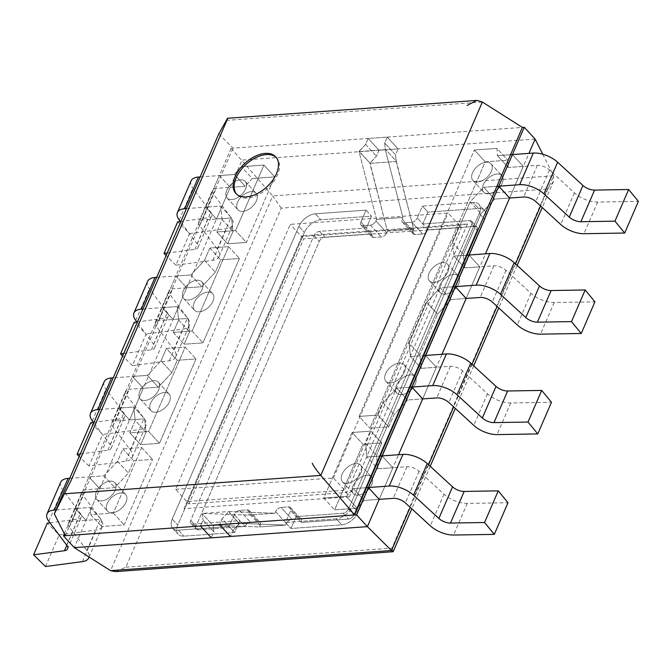 <?xml version="1.0" encoding="UTF-8"?>
<svg xmlns="http://www.w3.org/2000/svg" width="672" height="672" viewBox="0 0 672 672"><rect width="100%" height="100%" fill="white"/><g stroke="black" fill="none" stroke-linecap="round" stroke-linejoin="round"><path stroke-width="0.5" stroke-dasharray="3.36 2.52" d="M466.15 298.469L479.833 266.826L468.989 255.007L479.833 266.826L466.15 298.469L451.114 299.544L440.269 287.717L453.424 286.776L440.269 287.717L426.686 302.274L409.038 343.056L410.491 356.53L421.336 368.348L436.372 367.273L422.68 398.908L407.644 399.991L394.069 414.54L388.718 426.905L369.928 428.249L485.218 161.834L507.763 160.213L508.276 167.462L523.303 166.379L509.611 198.022L494.584 199.097L481.001 213.646L463.352 254.436L464.806 267.91L479.833 266.826L466.15 298.469L451.114 299.544L437.539 314.093L419.882 354.883L421.336 368.348L436.372 367.273L442 354.27M410.491 356.53L423.646 355.589L410.491 356.53L421.336 368.348L419.882 354.883L409.038 343.056L410.491 356.53M422.68 398.908L436.372 367.273L425.519 355.454L436.372 367.273L422.68 398.908L407.644 399.991L394.069 414.54L388.718 426.905L369.928 428.249L485.218 161.834L507.763 160.213L508.276 167.462L523.303 166.379L528.931 153.384M409.954 387.223L396.799 388.164L407.644 399.991L396.799 388.164L383.225 402.713L394.069 414.54L383.225 402.713L377.874 415.086L388.718 426.905L377.874 415.086L359.083 416.43L369.928 428.249L359.083 416.43L474.373 150.007L485.218 161.834L474.373 150.007L496.919 148.394L507.763 160.213L496.919 148.394L497.423 155.635L508.276 167.462L497.423 155.635L510.577 154.694L497.423 155.635L496.919 148.394L474.373 150.007L359.083 416.43L377.874 415.086L383.225 402.713L396.799 388.164L409.954 387.223M509.611 198.022L523.303 166.379L512.459 154.56L523.303 166.379L509.611 198.022L494.584 199.097L481.001 213.646L463.352 254.436L464.806 267.91L479.833 266.826L485.461 253.831M496.885 186.329L483.731 187.278L494.584 199.097L483.731 187.278L470.156 201.827L481.001 213.646L470.156 201.827L452.508 242.609L463.352 254.436L452.508 242.609L453.961 256.082L464.806 267.91L453.961 256.082L467.107 255.142L453.961 256.082L452.508 242.609L470.156 201.827L483.731 187.278L496.885 186.329M426.686 302.274L437.539 314.093L419.882 354.883L409.038 343.056L426.686 302.274L437.539 314.093L451.114 299.544L440.269 287.717L426.686 302.274M415.246 384.115A12.298 7.316 -42.5 0 0 414.91 376.48A12.298 7.316 -42.5 0 0 400.898 379.394A12.298 7.316 -42.5 0 0 396.791 393.103A12.298 7.316 -42.5 0 0 406.224 393.33A12.298 7.316 -42.5 0 0 415.246 384.115A12.298 7.316 -42.5 0 0 414.91 376.48A12.298 7.316 -42.5 0 0 400.898 379.394A12.298 7.316 -42.5 0 0 396.791 393.103A12.298 7.316 -42.5 0 0 406.224 393.33A12.298 7.316 -42.5 0 0 415.246 384.115M390.726 382.855A12.298 7.316 -42.5 0 0 404.401 372.296A12.298 7.316 -42.5 0 0 404.065 364.652A12.298 7.316 -42.5 0 0 390.054 367.576A12.298 7.316 -42.5 0 0 385.946 381.284A12.298 7.316 -42.5 0 0 390.726 382.855A12.298 7.316 -42.5 0 0 404.401 372.296A12.298 7.316 -42.5 0 0 404.065 364.652A12.298 7.316 -42.5 0 0 390.054 367.576A12.298 7.316 -42.5 0 0 385.946 381.284A12.298 7.316 -42.5 0 0 390.726 382.855M458.707 283.668A12.298 7.316 -42.5 0 0 458.38 276.032A12.298 7.316 -42.5 0 0 444.368 278.947A12.298 7.316 -42.5 0 0 440.261 292.656A12.298 7.316 -42.5 0 0 449.694 292.883A12.298 7.316 -42.5 0 0 458.707 283.668A12.298 7.316 -42.5 0 0 458.38 276.032A12.298 7.316 -42.5 0 0 444.368 278.947A12.298 7.316 -42.5 0 0 440.261 292.656A12.298 7.316 -42.5 0 0 449.694 292.883A12.298 7.316 -42.5 0 0 458.707 283.668M447.863 271.849A12.298 7.316 -42.5 0 0 447.527 264.205A12.298 7.316 -42.5 0 0 433.524 267.128A12.298 7.316 -42.5 0 0 429.408 280.837A12.298 7.316 -42.5 0 0 438.841 281.064A12.298 7.316 -42.5 0 0 447.863 271.849A12.298 7.316 -42.5 0 0 447.527 264.205A12.298 7.316 -42.5 0 0 433.524 267.128A12.298 7.316 -42.5 0 0 429.408 280.837A12.298 7.316 -42.5 0 0 438.841 281.064A12.298 7.316 -42.5 0 0 447.863 271.849M502.177 183.221A12.298 7.316 -42.5 0 0 501.841 175.585A12.298 7.316 -42.5 0 0 487.838 178.5A12.298 7.316 -42.5 0 0 483.722 192.209A12.298 7.316 -42.5 0 0 493.156 192.436A12.298 7.316 -42.5 0 0 502.177 183.221A12.298 7.316 -42.5 0 0 501.841 175.585A12.298 7.316 -42.5 0 0 487.838 178.5A12.298 7.316 -42.5 0 0 483.722 192.209A12.298 7.316 -42.5 0 0 493.156 192.436A12.298 7.316 -42.5 0 0 502.177 183.221M491.333 171.402A12.298 7.316 -42.5 0 0 490.997 163.766A12.298 7.316 -42.5 0 0 476.986 166.681A12.298 7.316 -42.5 0 0 472.878 180.39A12.298 7.316 -42.5 0 0 482.311 180.617A12.298 7.316 -42.5 0 0 491.333 171.402A12.298 7.316 -42.5 0 0 490.997 163.766A12.298 7.316 -42.5 0 0 476.986 166.681A12.298 7.316 -42.5 0 0 472.878 180.39A12.298 7.316 -42.5 0 0 482.311 180.617A12.298 7.316 -42.5 0 0 491.333 171.402M379.21 499.355L364.182 500.438L353.338 488.611L366.484 487.67L353.338 488.611L346.324 496.398L323.778 498.011L352.136 432.482L370.919 431.138L365.568 443.503L367.021 456.977L377.874 468.796L392.902 467.72L379.21 499.355L392.902 467.72L382.057 455.902L392.902 467.72L379.21 499.355L364.182 500.438L357.168 508.217L334.622 509.83L362.981 444.301L381.772 442.957L376.421 455.322L377.874 468.796L392.902 467.72L398.53 454.717M346.324 496.398L357.168 508.217L334.622 509.83L362.981 444.301L381.772 442.957L376.421 455.322L377.874 468.796L367.021 456.977L380.176 456.036L367.021 456.977L365.568 443.503L376.421 455.322L365.568 443.503L370.919 431.138L381.772 442.957L370.919 431.138L352.136 432.482L362.981 444.301L352.136 432.482L323.778 498.011L334.622 509.83L323.778 498.011L346.324 496.398L357.168 508.217L364.182 500.438L353.338 488.611L346.324 496.398M371.776 484.562A12.298 7.316 -42.5 0 0 371.44 476.918A12.298 7.316 -42.5 0 0 357.437 479.842A12.298 7.316 -42.5 0 0 353.321 493.55A12.298 7.316 -42.5 0 0 362.754 493.777A12.298 7.316 -42.5 0 0 371.776 484.562A12.298 7.316 -42.5 0 0 371.44 476.918A12.298 7.316 -42.5 0 0 357.437 479.842A12.298 7.316 -42.5 0 0 353.321 493.55A12.298 7.316 -42.5 0 0 362.754 493.777A12.298 7.316 -42.5 0 0 371.776 484.562M347.256 483.302A12.298 7.316 -42.5 0 0 360.931 472.744A12.298 7.316 -42.5 0 0 360.595 465.1A12.298 7.316 -42.5 0 0 346.584 468.023A12.298 7.316 -42.5 0 0 342.476 481.723A12.298 7.316 -42.5 0 0 347.256 483.302A12.298 7.316 -42.5 0 0 360.931 472.744A12.298 7.316 -42.5 0 0 360.595 465.1A12.298 7.316 -42.5 0 0 346.584 468.023A12.298 7.316 -42.5 0 0 342.476 481.723A12.298 7.316 -42.5 0 0 347.256 483.302M99.523 409.466L133.745 407.014L135.198 420.487L129.847 432.852L148.638 431.508L185.153 347.113L166.362 348.457L161.011 360.83L147.437 375.379L132.401 376.454L118.717 408.089L133.745 407.014L144.589 418.832L146.042 432.306L140.692 444.671L159.482 443.327L196.006 358.94L177.215 360.284L171.864 372.649L158.281 387.198L143.254 388.273L129.562 419.908L144.589 418.832L146.042 432.306L140.692 444.671L159.482 443.327L196.006 358.94L177.215 360.284L171.864 372.649L158.281 387.198L143.254 388.273L129.562 419.908L144.589 418.832L133.745 407.014L135.198 420.487L146.042 432.306L135.198 420.487L129.847 432.852L140.692 444.671L129.847 432.852L148.638 431.508L159.482 443.327L148.638 431.508L185.153 347.113L196.006 358.94L185.153 347.113L166.362 348.457L177.215 360.284L166.362 348.457L161.011 360.83L171.864 372.649L161.011 360.83L147.437 375.379L158.281 387.198L147.437 375.379L132.401 376.454L143.254 388.273L129.226 389.281A9.836 4.746 -156.6 0 0 125.538 391.196A9.836 4.746 -156.6 0 0 126.454 394.926L144.043 418.362A19.673 9.484 23.4 0 1 145.883 425.83A19.673 9.484 23.4 0 1 139.532 429.559L102.64 434.44L90.754 422.722M56.053 509.914L77.129 508.402L90.812 476.767L88.939 476.902L75.247 508.536L90.275 507.461L90.787 514.702L113.333 513.089L141.691 447.56L122.9 448.904L117.55 461.278L103.967 475.826L88.939 476.902L118.717 408.089L129.562 419.908L118.717 408.089L129.562 419.908L86.092 520.355L101.128 519.28L101.632 526.529L124.177 524.908L152.536 459.379L133.745 460.732L128.394 473.096L114.82 487.645L99.784 488.72L86.092 520.355L101.128 519.28L101.632 526.529L124.177 524.908L152.536 459.379L133.745 460.732L128.394 473.096L114.82 487.645L85.756 489.728A9.836 4.746 -156.6 0 0 82.068 491.644A9.836 4.746 -156.6 0 0 82.992 495.373L100.582 518.809A19.673 9.484 23.4 0 1 102.413 526.268A19.673 9.484 23.4 0 1 96.071 529.998L59.178 534.887L47.292 523.169M155.803 412.28A12.298 7.316 -42.5 0 0 167.639 404.888A12.298 7.316 -42.5 0 0 169.142 394.086A12.298 7.316 -42.5 0 0 155.131 397.001A12.298 7.316 -42.5 0 0 151.024 410.71A12.298 7.316 -42.5 0 0 155.803 412.28A12.298 7.316 -42.5 0 0 167.639 404.888A12.298 7.316 -42.5 0 0 169.142 394.086A12.298 7.316 -42.5 0 0 155.131 397.001A12.298 7.316 -42.5 0 0 151.024 410.71A12.298 7.316 -42.5 0 0 155.803 412.28M139.835 391.247A12.298 7.316 -42.5 0 0 140.171 398.891A12.298 7.316 -42.5 0 0 144.959 400.462A12.298 7.316 -42.5 0 0 156.794 393.061A12.298 7.316 -42.5 0 0 158.29 382.259A12.298 7.316 -42.5 0 0 148.856 382.032A12.298 7.316 -42.5 0 0 139.835 391.247A12.298 7.316 -42.5 0 0 140.171 398.891A12.298 7.316 -42.5 0 0 144.959 400.462A12.298 7.316 -42.5 0 0 156.794 393.061A12.298 7.316 -42.5 0 0 158.29 382.259A12.298 7.316 -42.5 0 0 148.856 382.032A12.298 7.316 -42.5 0 0 139.835 391.247M200.147 176.938L221.214 175.426L233.024 148.142L231.143 148.277L219.341 175.56L230.185 187.379L245.213 186.304L234.368 174.485L245.213 186.304L252.227 178.525L241.382 166.698L252.227 178.525L274.772 176.904L263.928 165.085L274.772 176.904L246.414 242.432L235.57 230.614L246.414 242.432L227.623 243.785L216.779 231.958L222.13 219.593L220.676 206.119L207.522 207.06L221.214 175.426L234.368 174.485L241.382 166.698L263.928 165.085L235.57 230.614L216.779 231.958L222.13 219.593L220.676 206.119L205.649 207.194L219.341 175.56L234.368 174.485L241.382 166.698L263.928 165.085L235.57 230.614L216.779 231.958L227.623 243.785L232.982 231.412L231.529 217.946L216.493 219.022L230.185 187.379L245.213 186.304L252.227 178.525L274.772 176.904L246.414 242.432L227.623 243.785L232.982 231.412L231.529 217.946L216.493 219.022L186.715 287.826L201.751 286.751L215.326 272.202L220.676 259.837L239.467 258.493L202.952 342.88L184.162 344.224L189.512 331.859L188.059 318.385L173.023 319.469L186.715 287.826L201.751 286.751L215.326 272.202L220.676 259.837L239.467 258.493L202.952 342.88L184.162 344.224L189.512 331.859L188.059 318.385L173.023 319.469L143.254 388.273L132.401 376.454L143.254 388.273L129.562 419.908L115.534 420.916A9.836 4.746 -156.6 0 0 111.846 422.831A9.836 4.746 -156.6 0 0 112.762 426.56L130.36 449.996A19.673 9.484 23.4 0 1 132.191 457.464A19.673 9.484 23.4 0 1 125.84 461.194L88.956 466.074L102.64 434.44M222.13 219.593L232.982 231.412L222.13 219.593M220.676 206.119L231.529 217.946L220.676 206.119M186.455 208.572L205.649 207.194L175.871 276.007L190.898 274.932L204.481 260.383L209.832 248.018L228.623 246.666L192.1 331.061L173.317 332.405L178.668 320.04L177.215 306.566L162.179 307.642L175.871 276.007L190.898 274.932L204.481 260.383L209.832 248.018L228.623 246.666L192.1 331.061L173.317 332.405L178.668 320.04L177.215 306.566L164.06 307.507L207.522 207.06L205.649 207.194L216.493 219.022L230.185 187.379L216.493 219.022L202.465 220.021A9.836 4.746 -156.6 0 0 198.786 221.945A9.836 4.746 -156.6 0 0 199.702 225.674L217.291 249.11A19.673 9.484 23.4 0 1 219.122 256.57A19.673 9.484 23.4 0 1 212.78 260.299L175.888 265.188L189.58 233.545L177.694 221.836M237.619 202.18A12.298 7.316 -42.5 0 0 237.955 209.815A12.298 7.316 -42.5 0 0 251.966 206.9A12.298 7.316 -42.5 0 0 256.074 193.192A12.298 7.316 -42.5 0 0 246.641 192.965A12.298 7.316 -42.5 0 0 237.619 202.18A12.298 7.316 -42.5 0 0 237.955 209.815A12.298 7.316 -42.5 0 0 251.966 206.9A12.298 7.316 -42.5 0 0 256.074 193.192A12.298 7.316 -42.5 0 0 246.641 192.965A12.298 7.316 -42.5 0 0 237.619 202.18M226.775 190.352A12.298 7.316 -42.5 0 0 227.111 197.996A12.298 7.316 -42.5 0 0 241.114 195.073A12.298 7.316 -42.5 0 0 245.23 181.373A12.298 7.316 -42.5 0 0 235.788 181.146A12.298 7.316 -42.5 0 0 226.775 190.352A12.298 7.316 -42.5 0 0 227.111 197.996A12.298 7.316 -42.5 0 0 241.114 195.073A12.298 7.316 -42.5 0 0 245.23 181.373A12.298 7.316 -42.5 0 0 235.788 181.146A12.298 7.316 -42.5 0 0 226.775 190.352M422.755 223.978L427.896 212.108L478.624 208.471A14.759 8.786 137.5 0 1 484.361 210.361A14.759 8.786 137.5 0 1 484.764 219.534L358.126 512.173A14.759 8.786 137.5 0 1 341.72 524.84L290.984 528.478L296.125 516.608L343.098 513.248A4.922 2.932 -42.5 0 0 348.566 509.023L471.778 224.297A4.922 2.932 -42.5 0 0 471.643 221.239A4.922 2.932 -42.5 0 0 469.736 220.609L422.755 223.978L428.098 229.799L475.079 226.43A4.922 2.932 137.5 0 1 476.986 227.06A4.922 2.932 137.5 0 1 477.12 230.118L353.909 514.844A4.922 2.932 137.5 0 1 348.44 519.07L301.468 522.438A4.922 2.932 -42.5 0 0 301.333 519.38A4.922 2.932 -42.5 0 0 299.418 518.75L291.9 519.288A4.922 2.932 -42.5 0 0 286.432 523.513L285.76 525.059L286.432 523.513A4.922 2.932 -42.5 0 1 291.9 519.288L299.418 518.75A4.922 2.932 -42.5 0 1 301.333 519.38A4.922 2.932 -42.5 0 1 301.468 522.438L296.125 516.608L301.468 522.438L348.44 519.07A4.922 2.932 -42.5 0 0 353.909 514.844L477.12 230.118A4.922 2.932 -42.5 0 0 476.986 227.06A4.922 2.932 -42.5 0 0 475.079 226.43L428.098 229.799A4.922 2.932 -42.5 0 1 422.629 234.024A4.922 2.932 -42.5 0 0 428.098 229.799L422.755 223.978L427.896 212.108L478.624 208.471A14.759 8.786 137.5 0 1 484.361 210.361A14.759 8.786 137.5 0 1 484.764 219.534L358.126 512.173A14.759 8.786 137.5 0 1 341.72 524.84L290.984 528.478L296.125 516.608L343.098 513.248A4.922 2.932 -42.5 0 0 348.566 509.023L471.778 224.297A4.922 2.932 -42.5 0 0 471.643 221.239A4.922 2.932 -42.5 0 0 469.736 220.609L422.755 223.978L417.253 217.972L422.386 206.111L427.896 212.108L422.386 206.111L473.122 202.474A14.759 8.786 137.5 0 1 478.859 204.364A14.759 8.786 137.5 0 1 479.262 213.536L352.624 506.167A14.759 8.786 137.5 0 1 336.218 518.843L285.482 522.48L290.984 528.478L285.482 522.48L290.615 510.611A4.922 2.932 -42.5 0 0 290.48 507.562A4.922 2.932 -42.5 0 0 288.574 506.932L281.056 507.469A4.922 2.932 -42.5 0 0 275.587 511.694L286.432 523.513L275.587 511.694L274.915 513.24L275.587 511.694A4.922 2.932 -42.5 0 1 281.056 507.469L291.9 519.288L281.056 507.469L288.574 506.932L299.418 518.75L288.574 506.932A4.922 2.932 -42.5 0 1 290.48 507.562L301.333 519.38L290.48 507.562A4.922 2.932 -42.5 0 1 290.615 510.611L296.125 516.608L290.615 510.611L285.482 522.48L336.218 518.843L341.72 524.84L336.218 518.843A14.759 8.786 137.5 0 0 352.624 506.167L358.126 512.173L352.624 506.167L479.262 213.536L484.764 219.534L479.262 213.536A14.759 8.786 137.5 0 0 478.859 204.364L484.361 210.361L478.859 204.364A14.759 8.786 137.5 0 0 473.122 202.474L478.624 208.471L473.122 202.474L422.386 206.111L417.253 217.972L422.755 223.978M192.78 524.017L239.753 520.649L245.095 526.47L198.122 529.838A4.922 2.932 137.5 0 1 196.207 529.208A4.922 2.932 137.5 0 1 196.073 526.151L319.292 241.424A4.922 2.932 137.5 0 1 324.761 237.199L371.734 233.839A4.922 2.932 -42.5 0 0 371.868 236.888A4.922 2.932 -42.5 0 0 373.783 237.518L381.293 236.981A4.922 2.932 -42.5 0 0 386.761 232.756L387.433 231.21L413.742 229.32L413.07 230.874A4.922 2.932 -42.5 0 0 413.204 233.932A4.922 2.932 -42.5 0 0 415.12 234.562L422.629 234.024L415.12 234.562A4.922 2.932 -42.5 0 1 413.204 233.932A4.922 2.932 -42.5 0 1 413.07 230.874L413.742 229.32L396.144 161.498L369.844 163.38L376.438 156.215L379.008 150.276L398.101 148.915L395.531 154.846L396.144 161.498L369.844 163.38L387.433 231.21L386.761 232.756A4.922 2.932 -42.5 0 1 381.293 236.981L373.783 237.518A4.922 2.932 -42.5 0 1 371.868 236.888A4.922 2.932 -42.5 0 1 371.734 233.839L324.761 237.199A4.922 2.932 -42.5 0 0 319.292 241.424L196.073 526.151A4.922 2.932 -42.5 0 0 196.207 529.208A4.922 2.932 -42.5 0 0 198.122 529.838L245.095 526.47A4.922 2.932 -42.5 0 1 250.564 522.253A4.922 2.932 -42.5 0 0 245.095 526.47L239.753 520.649L234.62 532.51L183.884 536.147A14.759 8.786 137.5 0 1 178.147 534.257A14.759 8.786 137.5 0 1 177.744 525.092L304.382 232.453A14.759 8.786 137.5 0 1 320.788 219.786L371.524 216.149L366.391 228.01L319.418 231.378A4.922 2.932 -42.5 0 0 313.942 235.603L190.73 520.33A4.922 2.932 -42.5 0 0 190.865 523.387A4.922 2.932 -42.5 0 0 192.78 524.017L239.753 520.649L234.62 532.51L183.884 536.147A14.759 8.786 137.5 0 1 178.147 534.257A14.759 8.786 137.5 0 1 177.744 525.092L304.382 232.453A14.759 8.786 137.5 0 1 320.788 219.786L371.524 216.149L366.391 228.01L371.734 233.839L366.391 228.01L319.418 231.378A4.922 2.932 -42.5 0 0 313.942 235.603L190.73 520.33A4.922 2.932 -42.5 0 0 190.865 523.387A4.922 2.932 -42.5 0 0 192.78 524.017L198.122 529.838L192.78 524.017M535.114 139.096L398.101 148.915L387.248 137.088L398.101 148.915L395.531 154.846L384.686 143.027L395.531 154.846L396.295 161.162L385.442 149.344L396.295 161.162L413.742 229.32L387.433 231.21L369.986 163.044L359.142 151.225L365.593 144.388L368.164 138.457L387.248 137.088L384.686 143.027L385.3 149.671L358.991 151.561L365.593 144.388L368.164 138.457L387.248 137.088L384.686 143.027L385.3 149.671L358.991 151.561L376.589 219.383L375.917 220.937A4.922 2.932 -42.5 0 1 370.448 225.162L362.93 225.7A4.922 2.932 -42.5 0 1 361.015 225.07A4.922 2.932 -42.5 0 1 360.889 222.012L366.022 210.151L315.286 213.788A14.759 8.786 137.5 0 0 298.88 226.456L172.242 519.095A14.759 8.786 137.5 0 0 172.645 528.259A14.759 8.786 137.5 0 0 178.382 530.149L229.118 526.512L234.251 514.651A4.922 2.932 -42.5 0 1 239.719 510.426L247.237 509.888A4.922 2.932 -42.5 0 1 249.144 510.518A4.922 2.932 -42.5 0 1 249.278 513.576L248.606 515.13L274.915 513.24L228.707 511.535L202.406 513.425L248.606 515.13L202.406 513.425L228.707 511.535L239.408 523.698L232.957 530.527L239.408 523.698L228.564 511.871L222.113 518.708L232.957 530.527L230.387 536.458L232.957 530.527L222.113 518.708L219.542 524.639L222.113 518.708L228.707 511.535L274.915 513.24L248.606 515.13L249.278 513.576A4.922 2.932 -42.5 0 0 249.144 510.518A4.922 2.932 -42.5 0 0 247.237 509.888L239.719 510.426A4.922 2.932 -42.5 0 0 234.251 514.651L229.118 526.512L234.62 532.51L229.118 526.512L178.382 530.149A14.759 8.786 137.5 0 1 172.645 528.259A14.759 8.786 137.5 0 1 172.242 519.095L298.88 226.456A14.759 8.786 137.5 0 1 315.286 213.788L366.022 210.151L371.524 216.149L366.022 210.151L360.889 222.012A4.922 2.932 -42.5 0 0 361.015 225.07A4.922 2.932 -42.5 0 0 362.93 225.7L370.448 225.162A4.922 2.932 -42.5 0 0 375.917 220.937L386.761 232.756L375.917 220.937L376.589 219.383L402.898 217.501L402.226 219.055A4.922 2.932 -42.5 0 0 402.36 222.104A4.922 2.932 -42.5 0 0 404.267 222.734L411.785 222.197A4.922 2.932 -42.5 0 0 417.253 217.972A4.922 2.932 -42.5 0 1 411.785 222.197L422.629 234.024L411.785 222.197L404.267 222.734L415.12 234.562L404.267 222.734A4.922 2.932 -42.5 0 1 402.36 222.104L413.204 233.932L402.36 222.104A4.922 2.932 -42.5 0 1 402.226 219.055L413.07 230.874L402.226 219.055L402.898 217.501L385.3 149.671L402.898 217.501L376.589 219.383L358.991 151.561L369.986 163.044L376.438 156.215L379.008 150.276L241.996 160.096L230.185 187.379L216.157 188.387A9.836 4.746 -156.6 0 0 212.47 190.302A9.836 4.746 -156.6 0 0 213.385 194.032L230.983 217.468A19.673 9.484 23.4 0 1 232.814 224.935A19.673 9.484 23.4 0 1 226.464 228.665L189.58 233.545M260.131 525.395A4.922 2.932 -42.5 0 0 259.997 522.337A4.922 2.932 -42.5 0 0 258.082 521.707L250.564 522.253L258.082 521.707A4.922 2.932 -42.5 0 1 259.997 522.337A4.922 2.932 -42.5 0 1 260.131 525.395L259.459 526.949L213.251 525.244L213.864 531.896L211.302 537.827L213.864 531.896L203.02 520.078L200.449 526.008L203.02 520.078L213.864 531.896L213.108 525.58L202.255 513.761L203.02 520.078L202.255 513.761L213.108 525.58L239.551 523.362L285.76 525.059L259.459 526.949L285.76 525.059L239.551 523.362L213.251 525.244L259.459 526.949L260.131 525.395L249.278 513.576L260.131 525.395M365.593 144.388L376.438 156.215L365.593 144.388M218.736 133.972L233.024 148.142L368.164 138.457L379.008 150.276L398.101 148.915M173.317 332.405L184.162 344.224L173.317 332.405M178.668 320.04L189.512 331.859L178.668 320.04M177.215 306.566L188.059 318.385L177.215 306.566M65.318 535.685L77.129 508.402L90.275 507.461L90.787 514.702L113.333 513.089L141.691 447.56L122.9 448.904L117.55 461.278L103.967 475.826L90.812 476.767L164.06 307.507L162.179 307.642L173.023 319.469L186.715 287.826L173.023 319.469L158.995 320.468A9.836 4.746 -156.6 0 0 155.316 322.384A9.836 4.746 -156.6 0 0 156.232 326.122L173.821 349.558A19.673 9.484 23.4 0 1 175.652 357.017A19.673 9.484 23.4 0 1 169.31 360.746L132.418 365.635L146.11 333.992L134.224 322.274M156.677 277.385L175.871 276.007L186.715 287.826L172.687 288.834A9.836 4.746 -156.6 0 0 169.008 290.749A9.836 4.746 -156.6 0 0 169.924 294.479L187.513 317.915A19.673 9.484 23.4 0 1 189.344 325.382A19.673 9.484 23.4 0 1 183.002 329.112L146.11 333.992M190.898 274.932L201.751 286.751L190.898 274.932M204.481 260.383L215.326 272.202L204.481 260.383M209.832 248.018L220.676 259.837L209.832 248.018M228.623 246.666L239.467 258.493L228.623 246.666M192.1 331.061L202.952 342.88L192.1 331.061M194.149 302.627A12.298 7.316 -42.5 0 0 194.485 310.262A12.298 7.316 -42.5 0 0 208.496 307.348A12.298 7.316 -42.5 0 0 212.604 293.639A12.298 7.316 -42.5 0 0 203.171 293.412A12.298 7.316 -42.5 0 0 194.149 302.627A12.298 7.316 -42.5 0 0 194.485 310.262A12.298 7.316 -42.5 0 0 208.496 307.348A12.298 7.316 -42.5 0 0 212.604 293.639A12.298 7.316 -42.5 0 0 203.171 293.412A12.298 7.316 -42.5 0 0 194.149 302.627M183.305 290.8A12.298 7.316 -42.5 0 0 183.641 298.444A12.298 7.316 -42.5 0 0 197.652 295.52A12.298 7.316 -42.5 0 0 201.76 281.82A12.298 7.316 -42.5 0 0 192.326 281.585A12.298 7.316 -42.5 0 0 183.305 290.8A12.298 7.316 -42.5 0 0 183.641 298.444A12.298 7.316 -42.5 0 0 197.652 295.52A12.298 7.316 -42.5 0 0 201.76 281.82A12.298 7.316 -42.5 0 0 192.326 281.585A12.298 7.316 -42.5 0 0 183.305 290.8M90.275 507.461L101.128 519.28L90.275 507.461M90.787 514.702L101.632 526.529L90.787 514.702M113.333 513.089L124.177 524.908L113.333 513.089M141.691 447.56L152.536 459.379L141.691 447.56M122.9 448.904L133.745 460.732L122.9 448.904M117.55 461.278L128.394 473.096L117.55 461.278M103.967 475.826L114.82 487.645L103.967 475.826M69.745 478.271L88.939 476.902L99.784 488.72L88.939 476.902L99.784 488.72L74.29 547.646M64.336 533.744L75.247 508.536L86.092 520.355L75.247 508.536L86.092 520.355L72.064 521.363A9.836 4.746 -156.6 0 0 68.384 523.278A9.836 4.746 -156.6 0 0 69.3 527.008L86.89 550.444A19.673 9.484 23.4 0 1 89.015 556.979M112.333 512.728A12.298 7.316 -42.5 0 0 124.177 505.327A12.298 7.316 -42.5 0 0 125.672 494.533A12.298 7.316 -42.5 0 0 111.661 497.448A12.298 7.316 -42.5 0 0 107.554 511.157A12.298 7.316 -42.5 0 0 112.333 512.728A12.298 7.316 -42.5 0 0 124.177 505.327A12.298 7.316 -42.5 0 0 125.672 494.533A12.298 7.316 -42.5 0 0 111.661 497.448A12.298 7.316 -42.5 0 0 107.554 511.157A12.298 7.316 -42.5 0 0 112.333 512.728M96.373 491.694A12.298 7.316 -42.5 0 0 96.709 499.338A12.298 7.316 -42.5 0 0 101.489 500.909A12.298 7.316 -42.5 0 0 113.324 493.508A12.298 7.316 -42.5 0 0 114.828 482.706A12.298 7.316 -42.5 0 0 105.395 482.479A12.298 7.316 -42.5 0 0 96.373 491.694A12.298 7.316 -42.5 0 0 96.709 499.338A12.298 7.316 -42.5 0 0 101.489 500.909A12.298 7.316 -42.5 0 0 113.324 493.508A12.298 7.316 -42.5 0 0 114.828 482.706A12.298 7.316 -42.5 0 0 105.395 482.479A12.298 7.316 -42.5 0 0 96.373 491.694M175.871 276.007L186.715 287.826L175.871 276.007L162.179 307.642L173.023 319.469L162.179 307.642L132.401 376.454L113.207 377.832M219.341 175.56L230.185 187.379L219.341 175.56L205.649 207.194L216.493 219.022L205.649 207.194M368.164 138.457L379.008 150.276M387.248 137.088L522.388 127.411M231.143 148.277L272.706 195.93L553.627 175.812L540.565 205.976M542.732 154.207L553.627 175.812L553.333 181.776L542.212 207.488M276.242 157.458A27.048 16.103 137.5 0 1 276.797 158.021A27.048 16.103 137.5 0 1 273.504 181.784A27.048 16.103 137.5 0 1 247.456 198.055A27.048 16.103 137.5 0 1 236.939 194.594A27.048 16.103 137.5 0 1 236.426 193.99M125.874 567.21L391.936 548.142L547.327 189.067L281.257 208.127L125.874 567.21L115.391 571.612M281.257 208.127L272.706 195.93L110.561 570.637M547.327 189.067L553.333 181.776M391.936 548.142L393.296 551.603M175.888 265.188L166.118 255.562M180.356 221.483L208.53 217.745A9.836 4.746 -156.6 0 0 211.705 215.88A9.836 4.746 -156.6 0 0 210.79 212.15L192.923 188.353A19.673 9.484 23.4 0 1 191.092 180.894M167.21 253.042L194.846 249.388A9.836 4.746 -156.6 0 0 198.013 247.523A9.836 4.746 -156.6 0 0 197.098 243.793L180.684 221.911M45.486 566.521L59.178 534.887M49.955 522.816L78.128 519.086A9.836 4.746 -156.6 0 0 81.304 517.222A9.836 4.746 -156.6 0 0 80.388 513.492L62.521 489.695A19.673 9.484 23.4 0 1 60.69 482.227M75.247 508.536L88.939 476.902M132.418 365.635L122.657 356.009M136.886 321.93L165.068 318.192A9.836 4.746 -156.6 0 0 168.235 316.327A9.836 4.746 -156.6 0 0 167.32 312.598L149.461 288.8A19.673 9.484 23.4 0 1 147.622 281.333M123.74 353.489L151.376 349.835A9.836 4.746 -156.6 0 0 154.552 347.97A9.836 4.746 -156.6 0 0 153.636 344.232L137.214 322.358M142.985 309.019L162.179 307.642M88.956 466.074L79.187 456.448M93.416 422.369L121.598 418.639A9.836 4.746 -156.6 0 0 124.774 416.774A9.836 4.746 -156.6 0 0 123.858 413.045L105.991 389.248A19.673 9.484 23.4 0 1 104.16 381.78M80.279 453.936L107.906 450.274A9.836 4.746 -156.6 0 0 111.082 448.409A9.836 4.746 -156.6 0 0 110.166 444.679L93.744 422.806M118.717 408.089L132.401 376.454M382.057 455.902L392.902 467.72L406.93 466.712A9.836 4.746 23.4 0 1 419.084 471.299L444.016 494.206A19.673 9.484 -156.6 0 0 467.25 503.412L507.998 502.732M425.519 355.454L436.372 367.273L450.4 366.274A9.836 4.746 23.4 0 1 462.546 370.852L487.486 393.758A19.673 9.484 -156.6 0 0 510.712 402.965L551.468 402.284M175.61 489.308L333.446 477.994L346.802 492.559L461.462 227.598L303.626 238.904L188.975 503.866L346.802 492.559L461.462 227.598L303.626 238.904L188.975 503.866L346.802 492.559L344.669 490.224L459.329 225.271L461.462 227.598L448.106 213.041L290.27 224.347L175.61 489.308L188.975 503.866L186.833 501.53L344.669 490.224L349.39 496.826L467.468 223.961L302.114 235.805L184.036 508.67L349.39 496.826M467.468 223.961L459.329 225.271L301.493 236.578L303.626 238.904L290.27 224.347M302.114 235.805L184.036 508.67M512.459 154.56L523.303 166.379L537.331 165.379A9.836 4.746 23.4 0 1 549.486 169.957L574.417 192.864A19.673 9.484 -156.6 0 0 597.652 202.07L638.4 201.39M468.989 255.007L479.833 266.826L493.861 265.826A9.836 4.746 23.4 0 1 506.016 270.404L530.956 293.311A19.673 9.484 -156.6 0 0 554.182 302.518L594.93 301.837M333.446 477.994L448.106 213.041M190.73 520.33L196.073 526.151L190.73 520.33M313.942 235.603L319.292 241.424L313.942 235.603M319.418 231.378L324.761 237.199L319.418 231.378M247.237 509.888L258.082 521.707L247.237 509.888M239.719 510.426L250.564 522.253L239.719 510.426M234.251 514.651L239.753 520.649L234.251 514.651M362.93 225.7L373.783 237.518L362.93 225.7M360.889 222.012L366.391 228.01L360.889 222.012M370.448 225.162L381.293 236.981L370.448 225.162M469.736 220.609L475.079 226.43L469.736 220.609M471.778 224.297L477.12 230.118L471.778 224.297M348.566 509.023L353.909 514.844L348.566 509.023M343.098 513.248L348.44 519.07L343.098 513.248M178.382 530.149L183.884 536.147L178.382 530.149M172.242 519.095L177.744 525.092L172.242 519.095M298.88 226.456L304.382 232.453L298.88 226.456M315.286 213.788L320.788 219.786L315.286 213.788M515.508 263.894L497.104 306.424M472.038 364.342L453.634 406.871M428.568 464.789L410.164 507.318M226.355 120.38L482.362 102.035M194.846 249.388L208.53 217.745M197.098 243.793L210.79 212.15M179.231 219.988L192.923 188.353M202.465 220.021L216.157 188.387M199.702 225.674L213.385 194.032M217.291 249.11L230.983 217.468M212.78 260.299L226.464 228.665M66.805 545.269L78.128 519.086M66.696 545.126L80.388 513.492M48.838 521.329L62.521 489.695M72.064 521.363L85.756 489.728M69.3 527.008L82.992 495.373M86.89 550.444L100.582 518.809M82.379 561.641L96.071 529.998M151.376 349.835L165.068 318.192M153.636 344.232L167.32 312.598M135.769 320.435L149.461 288.8M158.995 320.468L172.687 288.834M156.232 326.122L169.924 294.479M173.821 349.558L187.513 317.915M169.31 360.746L183.002 329.112M107.906 450.274L121.598 418.639M110.166 444.679L123.858 413.045M92.299 420.882L105.991 389.248M115.534 420.916L129.226 389.281M112.762 426.56L126.454 394.926M130.36 449.996L144.043 418.362M125.84 461.194L139.532 429.559M406.93 466.712L393.238 498.355M419.084 471.299L405.392 502.933M444.016 494.206L430.332 525.84M467.25 503.412L453.558 535.046M450.4 366.274L436.708 397.908M462.546 370.852L448.862 402.486M487.486 393.758L473.794 425.393M510.712 402.965L497.028 434.599M537.331 165.379L523.639 197.014M549.486 169.957L535.794 201.592M574.417 192.864L560.725 224.507M597.652 202.07L583.96 233.705M493.861 265.826L480.178 297.461M506.016 270.404L492.324 302.039M530.956 293.311L517.264 324.946M554.182 302.518L540.49 334.152M385.946 381.284L396.791 393.103L385.946 381.284M404.065 364.652L414.91 376.48L404.065 364.652M429.408 280.837L440.261 292.656L429.408 280.837M447.527 264.205L458.38 276.032L447.527 264.205M472.878 180.39L483.722 192.209L472.878 180.39M490.997 163.766L501.841 175.585L490.997 163.766M342.476 481.723L353.321 493.55L342.476 481.723M360.595 465.1L371.44 476.918L360.595 465.1M140.171 398.891L151.024 410.71L140.171 398.891M158.29 382.259L169.142 394.086L158.29 382.259M227.111 197.996L237.955 209.815L227.111 197.996M245.23 181.373L256.074 193.192L245.23 181.373M190.865 523.387L196.207 529.208L190.865 523.387M249.144 510.518L259.997 522.337L249.144 510.518M361.015 225.07L371.868 236.888L361.015 225.07M471.643 221.239L476.986 227.06L471.643 221.239M172.645 528.259L178.147 534.257L172.645 528.259M183.641 298.444L194.485 310.262L183.641 298.444M201.76 281.82L212.604 293.639L201.76 281.82M96.709 499.338L107.554 511.157L96.709 499.338M114.828 482.706L125.672 494.533L114.828 482.706M276.797 158.021L275.73 156.853M236.939 194.594L235.872 193.435M517.146 265.406L498.742 307.936M473.676 365.854L455.272 408.383M430.214 466.292L411.81 508.822M476.154 100.464L476.986 100.405M198.013 247.523L211.705 215.88M198.786 221.945L212.47 190.302M219.122 256.57L232.814 224.935M67.612 548.856L81.304 517.222M68.384 523.278L82.068 491.644M89.099 557.038L102.413 526.268M154.552 347.97L168.235 316.327M155.316 322.384L169.008 290.749M175.652 357.017L189.344 325.382M111.082 448.409L124.774 416.774M111.846 422.831L125.538 391.196M132.191 457.464L145.883 425.83"/><path stroke-width="1.01" d="M423.646 355.589L425.519 355.454L411.835 387.089L422.68 398.908L436.708 397.908A9.836 4.746 23.4 0 1 448.862 402.486L473.794 425.393A19.673 9.484 -156.6 0 0 497.028 434.599L537.776 433.919L528.016 422.05L493.954 422.621A9.836 4.746 23.4 0 1 482.336 418.018L457.01 394.75A19.673 9.484 -156.6 0 0 432.709 385.594L409.954 387.223L380.176 456.036L382.057 455.902L368.365 487.536L379.21 499.355L393.238 498.355A9.836 4.746 23.4 0 1 405.392 502.933L430.332 525.84A19.673 9.484 -156.6 0 0 453.558 535.046L494.306 534.366L484.554 522.497L450.484 523.068A9.836 4.746 23.4 0 1 438.866 518.465L413.549 495.197A19.673 9.484 -156.6 0 0 389.239 486.041L366.484 487.67L354.682 514.954L356.555 514.819L368.365 487.536L366.484 487.67L380.176 456.036L382.057 455.902L411.835 387.089L409.954 387.223L423.646 355.589L425.519 355.454L455.297 286.642L466.15 298.469L480.178 297.461A9.836 4.746 23.4 0 1 492.324 302.039L517.264 324.946A19.673 9.484 -156.6 0 0 540.49 334.152L581.246 333.48L571.486 321.611L537.415 322.174A9.836 4.746 23.4 0 1 525.806 317.57L500.48 294.311A19.673 9.484 -156.6 0 0 476.179 285.146L453.424 286.776L423.646 355.589M510.577 154.694L512.459 154.56L498.767 186.194L509.611 198.022L523.639 197.014A9.836 4.746 23.4 0 1 535.794 201.592L560.725 224.507A19.673 9.484 -156.6 0 0 583.96 233.705L624.708 233.033L614.956 221.164L580.885 221.726A9.836 4.746 23.4 0 1 569.268 217.123L543.95 193.864A19.673 9.484 -156.6 0 0 519.641 184.699L496.885 186.329L467.107 255.142L468.989 255.007L455.297 286.642L453.424 286.776L467.107 255.142L468.989 255.007L498.767 186.194L496.885 186.329L510.577 154.694L512.459 154.56L524.261 127.277L522.388 127.411L510.577 154.694M64.336 533.744L63.437 535.819L74.29 547.646L211.302 537.827L200.449 526.008L219.542 524.639L200.449 526.008L211.302 537.827L367.408 526.646L379.21 499.355L368.365 487.536L379.21 499.355M312.236 463.226C313.664 466.183 316.512 470.249 320.788 475.415L354.682 514.954L219.542 524.639L230.387 536.458L211.302 537.827M581.246 333.48L594.93 301.837L585.178 289.968L551.107 290.539A9.836 4.746 23.4 0 1 539.49 285.936L514.172 262.668A19.673 9.484 -156.6 0 0 489.863 253.512L468.989 255.007L455.297 286.642L466.15 298.469L442 354.27M624.708 233.033L638.4 201.39L628.648 189.521L594.577 190.092A9.836 4.746 23.4 0 1 582.96 185.489L557.634 162.221A19.673 9.484 -156.6 0 0 533.333 153.065L512.459 154.56L498.767 186.194L509.611 198.022L485.461 253.831M537.776 433.919L551.468 402.284L541.708 390.415L507.637 390.986A9.836 4.746 23.4 0 1 496.028 386.383L470.702 363.115A19.673 9.484 -156.6 0 0 446.401 353.959L425.519 355.454L411.835 387.089L422.68 398.908L398.53 454.717M219.542 524.639L230.387 536.458M63.437 535.819L200.449 526.008M356.555 514.819L367.408 526.646L391.474 550.511L110.561 570.637L74.29 547.646M524.261 127.277L535.114 139.096L542.732 154.207M528.931 153.384L535.114 139.096M246.389 196.896A27.048 16.103 137.5 0 1 235.872 193.435A27.048 16.103 137.5 0 1 244.91 163.279A27.048 16.103 137.5 0 1 275.73 156.853A27.048 16.103 137.5 0 1 272.429 180.617A27.048 16.103 137.5 0 1 246.389 196.896M227.699 118.18L226.355 120.38C228.32 116.684 228.161 117.474 225.884 122.749L71.072 480.497L54.331 513.895L65.318 535.685M467.048 105.47L476.977 100.355L482.362 102.035L522.388 127.411M226.355 120.38L218.736 133.972L54.331 513.895M236.426 193.99A27.048 16.103 137.5 0 1 245.977 164.447A27.048 16.103 137.5 0 1 276.242 157.458M411.81 508.822L393.137 551.712L115.391 571.612L110.561 570.637M393.137 551.712L391.474 550.511L410.164 507.318M166.118 255.562L164.002 253.47L177.694 221.836L180.356 221.483M164.002 253.47L167.21 253.042M180.684 221.911L179.231 219.988A19.673 9.484 23.4 0 1 177.4 212.528A19.673 9.484 23.4 0 1 184.766 208.69L186.455 208.572M177.4 212.528L191.092 180.894A19.673 9.484 23.4 0 1 198.458 177.055L200.147 176.938M89.015 556.979A19.673 9.484 23.4 0 1 88.721 557.911A19.673 9.484 23.4 0 1 82.379 561.641L45.486 566.521L33.6 554.803L47.292 523.169L49.955 522.816M33.6 554.803L64.445 550.721A9.836 4.746 -156.6 0 0 67.612 548.856A9.836 4.746 -156.6 0 0 66.696 545.126L48.838 521.329A19.673 9.484 23.4 0 1 46.998 513.862A19.673 9.484 23.4 0 1 54.373 510.031L56.053 509.914M46.998 513.862L60.69 482.227A19.673 9.484 23.4 0 1 68.057 478.397L69.745 478.271M122.657 356.009L120.532 353.917L134.224 322.274L136.886 321.93M120.532 353.917L123.74 353.489M137.214 322.358L135.769 320.435A19.673 9.484 23.4 0 1 133.938 312.976A19.673 9.484 23.4 0 1 141.305 309.137L142.985 309.019M133.938 312.976L147.622 281.333A19.673 9.484 23.4 0 1 154.997 277.502L156.677 277.385M79.187 456.448L77.07 454.364L90.754 422.722L93.416 422.369M77.07 454.364L80.279 453.936M93.744 422.806L92.299 420.882A19.673 9.484 23.4 0 1 90.468 413.423A19.673 9.484 23.4 0 1 97.835 409.584L99.523 409.466M90.468 413.423L104.16 381.78A19.673 9.484 23.4 0 1 111.527 377.95L113.207 377.832M484.554 522.497L498.246 490.862L507.998 502.732L494.306 534.366M498.246 490.862L464.176 491.434A9.836 4.746 23.4 0 1 452.558 486.83L427.241 463.562A19.673 9.484 -156.6 0 0 402.931 454.406L382.057 455.902L368.365 487.536M541.708 390.415L528.016 422.05M411.835 387.089L422.68 398.908M628.648 189.521L614.956 221.164M498.767 186.194L509.611 198.022M585.178 289.968L571.486 321.611M455.297 286.642L466.15 298.469M540.565 205.976L515.508 263.894M497.104 306.424L472.038 364.342M453.634 406.871L428.568 464.789M482.362 102.035L320.788 475.415L64.781 493.752M184.766 208.69L198.458 177.055M64.445 550.721L66.805 545.269M54.373 510.031L68.057 478.397M141.305 309.137L154.997 277.502M97.835 409.584L111.527 377.95M464.176 491.434L450.484 523.068M452.558 486.83L438.866 518.465M427.241 463.562L413.549 495.197M402.931 454.406L389.239 486.041M507.637 390.986L493.954 422.621M496.028 386.383L482.336 418.018M470.702 363.115L457.01 394.75M446.401 353.959L432.709 385.594M594.577 190.092L580.885 221.726M582.96 185.489L569.268 217.123M557.634 162.221L543.95 193.864M533.333 153.065L519.641 184.699M551.107 290.539L537.415 322.174M539.49 285.936L525.806 317.57M514.172 262.668L500.48 294.311M489.863 253.512L476.179 285.146M542.212 207.488L517.146 265.406M498.742 307.936L473.676 365.854M455.272 408.383L430.214 466.292M227.699 118.264L476.986 100.405M88.721 557.911L89.099 557.038"/></g></svg>
